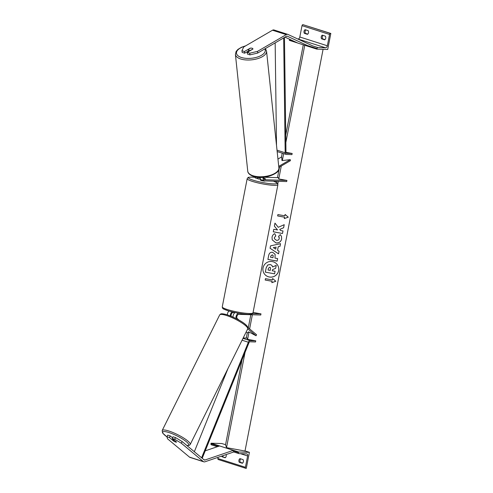 <?xml version="1.0" encoding="UTF-8"?>
<svg xmlns="http://www.w3.org/2000/svg" width="493" height="493" viewBox="0 0 493 493"><rect width="100%" height="100%" fill="white"/><g stroke="black" fill="none" stroke-linecap="round" stroke-linejoin="round"><path stroke-width="0.74" d="M253.075 312.426L260.988 313.868L260.766 315.015L238.84 314.343A2.354 1.51 107.7 0 0 236.979 316.093A2.354 1.51 107.7 0 0 237.336 318.688L239.062 320.123M247.776 327.389L256.57 334.722L256.046 335.751L248.712 331.851L247.443 333.003L246.186 331.955M231.26 316.29A2.354 1.51 -72.3 0 1 231.494 313.831A2.354 1.51 -72.3 0 1 233.158 312.531L234.711 312.58M247.739 328.825L256.046 335.751M235.075 312.568A3.531 2.268 107.7 0 0 233.084 317.085M238.581 313.258A3.531 2.268 107.7 0 0 236.11 318.533M260.988 313.868L252.576 313.616M228.992 311.046A3.531 2.268 107.7 0 0 227.378 314.848M230.311 315.908A3.531 2.268 -72.3 0 1 232.055 311.872M225.449 457.559L222.053 456.789L225.153 457.775A2.354 1.775 -88.3 0 0 226.195 456.167A2.354 1.775 -88.3 0 0 226.09 454.589M249.409 452.327L238.6 451.995L238.489 452.568A1.06 0.678 107.7 0 0 238.858 453.603A1.06 0.678 107.7 0 0 238.982 453.622L246.629 453.856A2.12 1.362 -72.3 0 1 246.87 453.899A2.12 1.362 -72.3 0 1 247.615 455.957L245.415 467.29A1.06 0.678 107.7 0 0 245.785 468.319A1.06 0.678 107.7 0 0 245.908 468.338L246.297 468.35L249.409 452.327L245.021 450.929M225.554 444.711L221.881 443.534L211.072 443.207L210.961 443.774A1.06 0.678 107.7 0 0 211.331 444.809A1.06 0.678 107.7 0 0 211.454 444.828M222.768 455.723A2.354 1.775 -88.3 0 0 223.132 456.82M240.75 458.872A2.354 1.775 -88.3 0 0 240.344 462.317L242.655 463.056M243.4 461.658A2.354 1.775 -88.3 0 0 243.067 459.612L239.974 458.619A2.354 1.775 91.7 0 0 239.259 462.28L242.359 463.272A2.354 1.775 -88.3 0 0 243.4 461.658M218.116 457.307L217.881 458.496A1.06 0.678 107.7 0 0 218.257 459.525A1.06 0.678 107.7 0 0 218.381 459.544M222.053 456.789A2.354 1.775 91.7 0 1 221.758 456.068M238.6 451.995L211.072 443.207M240.344 462.317L239.259 462.28M265.092 180.913L265.08 180.968A2.354 0.327 -169 0 1 264.488 181.067A2.354 0.327 -169 0 1 261.912 180.666A2.354 0.327 -169 0 1 260.458 180.068L260.587 179.384M265.474 178.879L265.468 178.928A2.354 0.327 -169 0 0 265.481 178.91A2.354 0.327 -169 0 0 263.847 178.269A2.354 0.327 -169 0 1 265.474 178.879L263.952 178.83M174.627 441.623A2.354 0.456 -152.8 0 0 175.644 442.036A2.354 0.456 -152.8 0 0 176.531 442.098A2.354 0.456 -152.8 0 0 176.537 442.067L172.174 438.431L174.701 439.238L175.545 437.599L173.018 436.792L172.174 438.431M172.513 437.778L170.27 435.911L167.743 435.103L166.899 436.749L167.552 438.825L189.509 457.128A3.765 2.416 107.7 0 0 190.051 457.43L203.819 461.83A3.765 2.416 107.7 0 0 204.25 461.904A3.765 2.416 107.7 0 0 204.915 461.799L233.331 452.124M175.545 437.599L182.163 441.58L204.12 459.883A1.886 1.208 107.7 0 0 204.392 460.037A1.886 1.208 107.7 0 0 204.607 460.074A1.886 1.208 107.7 0 0 204.94 460.018L233.355 450.349L219.595 445.949L205.23 450.836M182.163 441.58L181.319 443.219L203.276 461.528A3.765 2.416 107.7 0 0 203.819 461.83M233.355 450.349L233.349 450.929M170.27 435.911L169.426 437.556L166.899 436.749M169.426 437.556L173.782 441.192A2.354 0.456 -152.8 0 0 174.06 441.346M181.319 443.219L174.701 439.238M176.537 442.067L176.525 442.085A2.354 0.481 26.5 0 1 175.656 442.018A2.354 0.481 26.5 0 1 174.091 441.364L172.359 439.922A2.354 0.481 26.5 0 1 173.234 439.996A2.354 0.481 26.5 0 1 174.793 440.643L174.805 440.625M176.525 442.085L174.793 440.643M172.359 439.922L172.833 438.98M250.191 48.326L250.179 48.191A2.354 1.048 173.2 0 1 250.512 48.141M251.116 48.104A2.354 1.048 173.2 0 1 252.188 48.259A2.354 1.048 173.2 0 1 252.94 48.906A2.354 1.048 173.2 0 1 252.927 49.066L247.215 52.394L249.741 53.201L249.939 54.877L257.685 53.059L286.458 36.297A1.886 1.208 -72.3 0 1 287.012 36.143A1.886 1.208 -72.3 0 1 287.228 36.18A1.886 1.208 -72.3 0 1 287.32 36.217L311.662 47.494L311.878 46.934M249.939 54.877L247.412 54.07L247.215 52.394M244.664 53.195L244.46 51.518L241.934 50.711L242.137 52.387L244.664 53.195L248.423 51.001M257.685 53.059L257.482 51.383L286.254 34.621A3.765 2.416 -72.3 0 1 287.37 34.313A3.765 2.416 -72.3 0 1 287.801 34.387A3.765 2.416 -72.3 0 1 287.98 34.455L312.328 45.738M241.934 50.711L243.721 46.983L272.493 30.227A3.765 2.416 -72.3 0 1 273.603 29.913A3.765 2.416 -72.3 0 1 274.034 29.987L287.801 34.387M285.022 37.135L297.895 43.101L316.907 49.146L317.017 48.573A1.06 0.678 -72.3 0 1 317.911 47.568L325.559 47.803A2.12 1.362 107.7 0 0 327.346 45.781L329.546 34.455A1.06 0.678 -72.3 0 1 330.446 33.444L330.828 33.456L327.716 49.479L316.907 49.146M257.482 51.383L249.741 53.201M244.46 51.518L250.179 48.191M252.94 48.93A2.354 1.072 -6 0 0 252.188 48.277A2.354 1.072 -6 0 0 250.53 48.129L248.262 49.448A2.354 1.072 -6 0 0 249.014 50.126A2.354 1.072 -6 0 0 250.678 50.268L252.94 48.949M248.262 49.448L248.46 51.321A2.354 1.072 -6 0 0 248.46 51.327L248.527 51.95M308.174 30.665A2.354 1.775 91.7 0 1 308.507 32.717A2.354 1.775 91.7 0 1 307.459 34.325L304.366 33.339A2.354 1.775 -88.3 0 1 305.075 29.672L308.174 30.665M330.828 33.456L302.912 24.65A1.06 0.678 -72.3 0 0 302.018 25.661L299.818 36.987A2.12 1.362 107.7 0 1 298.025 39.009L297.784 38.996M307.761 34.109L305.444 33.37A2.354 1.775 91.7 0 1 305.857 29.925M323.063 35.422A2.354 1.775 91.7 0 0 322.65 38.867L324.967 39.606M325.38 36.162A2.354 1.775 91.7 0 1 325.713 38.207A2.354 1.775 91.7 0 1 324.665 39.822L321.572 38.83A2.354 1.775 -88.3 0 1 322.28 35.169L325.38 36.162M297.735 43.027L289.373 40.352L289.483 39.785A1.06 0.678 -72.3 0 1 289.668 39.286M322.65 38.867L321.572 38.83M305.444 33.37L304.366 33.339M282.033 160.582L281.676 156.897L277.953 159.066M278.841 167.429L290.402 160.693L290.278 159.646L282.002 160.582L281.676 156.897M258.394 177.307A2.354 1.51 107.7 0 0 259.047 177.899A2.354 1.51 107.7 0 0 259.324 177.942L260.144 177.967M278.73 166.369L290.278 159.646M286.926 180.426L278.767 178.934L278.323 177.677L263.94 177.24A2.354 1.51 -72.3 0 0 264.729 179.711A2.354 1.51 -72.3 0 0 265 179.754L286.926 180.426L286.704 181.572L264.778 180.9A3.531 2.268 -72.3 0 1 264.371 180.832A3.531 2.268 -72.3 0 1 263.145 177.307M264.371 180.832L261.444 179.896A3.531 2.268 -72.3 0 1 260.107 177.394M265.474 178.928L263.965 178.879M260.526 179.132L259.096 179.088A3.531 2.268 107.7 0 1 258.689 179.021L255.768 178.084A3.531 2.268 -72.3 0 1 254.579 176.704M257.408 177.209A3.531 2.268 107.7 0 0 258.689 179.021M255.75 340.823L250.142 340.657A2.354 1.51 -72.3 0 0 248.355 342.222L201.625 457.72L202.296 458.077L249.027 342.586A1.177 0.758 -72.3 0 1 249.92 341.797L255.528 341.969L255.75 340.823L247.591 339.332L247.147 338.075L243.197 337.958M194.334 451.73L228.025 368.456M202.296 458.077L201.742 457.905M284.467 37.456L285.983 152.466A1.177 0.758 107.7 0 0 286.427 153.274A1.177 0.758 107.7 0 0 286.562 153.298L292.17 153.471L285.977 152.337M283.666 37.924L285.176 152.781A2.354 1.51 107.7 0 0 286.069 154.395A2.354 1.51 107.7 0 0 286.341 154.445L291.948 154.617L292.17 153.471M277.152 151.487A2.354 1.51 107.7 0 0 277.467 151.647L286.069 154.395M275.162 42.879L276.511 145.41M263.348 271.933A7.943 7.839 160.7 0 0 278.631 270.725A7.943 7.839 160.7 0 0 270.275 261.481A7.943 7.839 160.7 0 0 263.348 271.933A7.943 7.839 160.7 0 0 278.619 270.694A7.943 7.839 160.7 0 0 278.329 266.658M304.742 45.288L285.848 142.495M283.685 153.637L282.341 160.545M281.281 166.005L278.767 178.934M278.305 181.313L277.824 183.784M252.367 314.756L249.612 328.923M249.014 332.011L247.591 339.332M245.039 352.427L226.534 447.65L245.003 451.027L323.081 49.337M272.364 279.919L265.444 278.656L265.172 280.03L272.099 281.293L271.834 282.668L275.834 281.263L272.635 278.545L272.364 279.919M280.32 234.625L281.491 236.449L281.62 239.062C280.844 241.903 278.946 243.191 275.926 242.913L272.204 239.826L272.037 237.201C272.463 235.389 273.356 234.212 274.718 233.67L275.834 235.851L274.367 237.657L274.441 238.748L276.407 240.288C277.941 240.479 278.902 239.9 279.297 238.557L278.582 236.283L280.32 234.625M278.237 246.74L277.547 250.284L279.063 251.233L278.551 253.852L270.065 248.287L270.534 245.853L280.529 243.671L280.006 246.377L278.225 246.703L277.547 250.284M272.654 252.293L275.131 254.308L274.995 258.098L277.633 258.579L277.14 261.117L267.902 259.429L268.667 255.503C269.196 253.088 270.528 252.022 272.654 252.293M274.379 226.121L277.516 229.96L273.769 229.276L273.276 231.809L282.507 233.497L283 230.958L280.616 230.527L279.753 229.405L283.629 227.729L284.221 224.685L278.262 227.304L274.965 223.113L274.379 226.121M284.288 218.578L284.56 217.203L277.633 215.94L277.898 214.566L284.825 215.829L285.09 214.455L288.288 217.179L284.288 218.578M303.287 44.82L285.749 135.033M282.224 153.169L281.478 157.014M279.531 167.022L277.467 177.653M276.764 181.264L276.524 182.509M250.826 314.713L248.281 327.808M247.295 332.88L246.29 338.05M242.057 359.804L225.535 444.809L226.534 447.65M265.333 272.136L266.165 267.767L267.748 264.957L270.09 264.544C271.489 264.864 272.315 265.665 272.567 266.953L276.228 265.388L275.661 268.328L272.5 269.659L272.278 270.774L275.082 271.286L274.589 273.831L265.333 272.136L266.177 267.798L267.761 264.994L270.102 264.581C271.501 264.895 272.327 265.702 272.58 266.99L276.228 265.388M272.45 266.54L272.58 266.99M272.284 270.743L275.082 271.286M279.044 251.22L278.551 253.852M278.539 253.815L270.065 248.262M280.511 243.678L280.006 246.377M279.993 246.34L278.225 246.703M276.117 247.104L273.301 247.609L275.723 249.144L276.117 247.104L273.313 247.64M275.125 254.289L274.995 258.098M277.614 258.579L277.14 261.117M277.128 261.08L267.909 259.398M273.184 255.59L272.265 254.819L270.768 256.058L270.534 257.247L272.993 257.734L273.184 255.59L272.302 254.856L270.78 256.095L270.546 257.284M281.485 236.43L281.608 239.025C280.831 241.872 278.933 243.154 275.914 242.876L272.198 239.808M275.821 235.814L274.354 237.62L274.428 238.717M279.229 237.336L278.588 236.276M279.753 229.405L283.629 227.729M283.617 227.692L284.202 224.691M273.282 231.778L282.507 233.497M282.495 233.46L282.982 230.958M274.385 226.102L277.516 229.96M277.639 215.909L284.56 217.203M288.257 217.148L284.301 218.535M271.84 282.625L275.797 281.238M265.179 279.999L272.099 281.293M268.371 268.334L268.05 270.004L270.269 270.404L270.565 267.828L269.739 267.163L268.371 268.334M268.056 269.967L270.256 270.374L270.558 267.81M247.615 455.957L240.442 453.665M245.415 467.29L217.881 458.496M238.489 452.568L232.468 450.645M218.707 446.251L210.961 443.774M222.263 306.856A15.659 2.169 11 0 0 231.938 310.812A15.659 2.169 11 0 0 249.07 313.499A15.659 2.169 11 0 0 253.001 312.827C251.553 314.608 252.903 314.09 248.176 314.398C241.89 314.041 235.229 312.845 228.204 310.806C222.965 308.741 222.589 309.148 222.263 306.856L247.178 178.676C248.626 176.895 247.276 177.418 251.997 177.104L254.838 177.295M247.991 314.368A14.482 2.003 -169 0 1 231.199 311.638A14.482 2.003 -169 0 1 223.403 307.965M253.001 312.827L277.916 184.647A15.659 2.169 -169 0 1 273.985 185.319A15.659 2.169 -169 0 1 256.853 182.632A15.659 2.169 -169 0 1 247.178 178.676M254.844 177.314A14.482 2.003 11 0 0 252.188 177.135A14.482 2.003 11 0 0 253.273 180.228A14.482 2.003 11 0 0 273.35 183.895A14.482 2.003 11 0 0 273.325 181.159M204.94 460.018L203.874 459.679M203.276 461.528L189.509 457.128M186.859 445.493A14.482 2.958 -153.5 0 0 184.561 440.323A14.482 2.958 -153.5 0 0 168.224 432.318A14.482 2.958 -153.5 0 0 166.924 436.835M168.131 430.783A15.659 3.198 26.5 0 1 183.334 437.809A15.659 3.198 26.5 0 1 190.206 444.47L247.696 328.911A15.659 3.198 -153.5 0 0 240.824 322.249A15.659 3.198 -153.5 0 0 225.621 315.224A15.659 3.198 -153.5 0 0 219.662 314.965L162.172 430.525A15.659 3.198 26.5 0 1 168.131 430.783M286.254 34.621L272.493 30.227M264.833 48.893A14.482 6.594 174 0 1 258.264 56.769A14.482 6.594 174 0 1 241.102 57.385A14.482 6.594 174 0 1 245.311 46.059M235.407 54.39A15.659 7.13 -6 0 0 240.418 58.895A15.659 7.13 -6 0 0 257.58 58.679A15.659 7.13 -6 0 0 266.547 51.099L278.884 167.848A15.659 7.13 174 0 1 269.917 175.422A15.659 7.13 174 0 1 252.755 175.637A15.659 7.13 174 0 1 247.745 171.139L235.407 54.39L236.122 51.457L237.928 49.411L241.441 47.279L245.767 45.794M329.546 34.455L302.018 25.661M327.346 45.781L299.818 36.987M330.446 33.444L302.912 24.65M317.017 48.573L307.281 45.467M293.52 41.067L289.483 39.785M317.911 47.568L312.309 45.781M325.559 47.803L298.025 39.009M259.324 177.942L258.8 177.776M265 179.754L264.482 179.588M250.142 340.657L242.994 338.371M248.355 342.222L242.075 340.219M285.176 152.781L277.017 150.174M211.331 444.809L217.327 446.72M233.337 451.834L238.858 453.603M218.257 459.525L245.785 468.319M277.916 184.647L276.974 182.798L273.405 181.165M187.007 445.617L189.374 445.302L190.206 444.47M219.662 314.965C220.685 314.072 220.112 313.006 226.564 314.596C235.882 317.665 249.84 325.189 247.696 328.911M166.942 436.897L162.567 432.983L162.172 430.525M278.884 167.848C281.454 173 263.299 180.518 253.168 176.291C248.454 174.54 247.714 172.069 247.745 171.139M265.4 48.56L266.547 51.099"/></g></svg>
